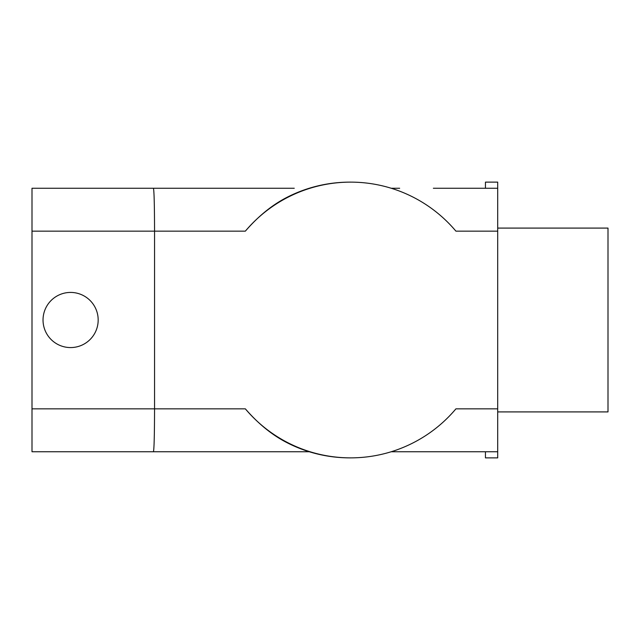 <?xml version="1.0" encoding="UTF-8"?>
<svg xmlns="http://www.w3.org/2000/svg" width="640" height="640" viewBox="0 0 640 640"><rect width="100%" height="100%" fill="white"/><g stroke="black" fill="none" stroke-linecap="round" stroke-linejoin="round"><path stroke-width="0.96" d="M391.232 451.744L497.704 451.744L497.704 408.848L455.92 408.848A137.872 137.688 -90 0 1 245.352 408.848C257.776 423.208 271.04 434.16 285.152 441.704A137.872 137.688 -90 0 0 349.848 457.872L350.64 457.872M309.256 451.744L153.44 451.744C154.12 449.152 154.488 434.856 154.552 408.848L154.552 231.152L245.352 231.152C257.76 216.808 271.024 205.856 285.152 198.296A137.872 137.688 -90 0 1 349.848 182.128L350.64 182.128A137.872 137.688 -90 0 1 455.92 231.152L497.704 231.152L497.704 188.256L433.36 188.256M391.232 188.256L399.656 188.256M245.352 408.848L32 408.848L32 231.152L154.552 231.152C154.488 205.144 154.12 190.848 153.44 188.256L294.264 188.256M245.352 231.152A137.872 137.688 -90 0 1 350.64 182.128M32 451.744L153.44 451.744L32 451.744L32 408.848M98.176 320A27.576 27.576 0 0 1 56.816 343.88A27.576 27.576 0 0 1 56.816 296.12A27.576 27.576 0 0 1 98.176 320M608 320L608 228.088L497.704 228.088L497.704 411.912L608 411.912L608 320M485.448 188.256L485.448 182.128L497.704 182.128L497.704 188.256M485.448 451.744L485.448 457.872L497.704 457.872L497.704 451.744M32 231.152L32 188.256L153.44 188.256L32 188.256"/></g></svg>
